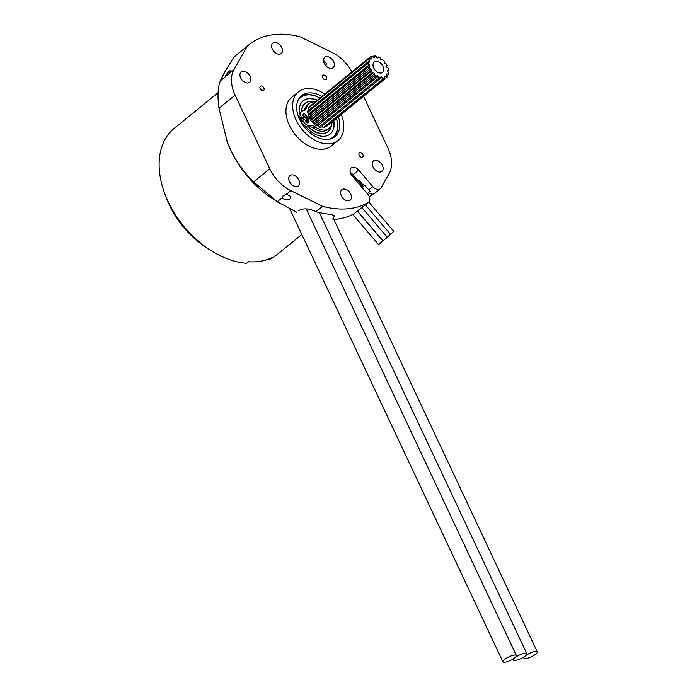 <?xml version="1.0" encoding="UTF-8"?>
<svg xmlns="http://www.w3.org/2000/svg" width="697" height="697" viewBox="0 0 697 697"><rect width="100%" height="100%" fill="white"/><g stroke="black" fill="none" stroke-linecap="round" stroke-linejoin="round"><path stroke-width="1.05" d="M375.7 61.353A6.674 4.443 50.9 0 0 374.237 62.007A6.674 4.443 50.9 0 0 374.306 69.02A6.674 4.443 50.9 0 0 381.189 73.011A6.674 4.443 50.9 0 0 382.653 72.357A6.674 4.443 50.9 0 0 382.583 65.344A6.674 4.443 50.9 0 0 375.7 61.353M369.471 61.014A0.819 0.549 -129.1 0 1 369.227 62.111L368.408 62.05A12.372 8.233 50.9 0 0 368.417 64.185L369.236 64.786A0.819 0.549 -129.1 0 1 369.497 66.093L368.861 66.415A12.372 8.233 50.9 0 0 369.741 68.707L370.595 68.968A0.819 0.549 -129.1 0 1 371.318 70.258L370.978 70.911A12.372 8.233 50.9 0 0 372.564 72.976L373.304 72.845A0.819 0.549 -129.1 0 1 374.367 73.891L374.376 74.762A12.372 8.233 50.9 0 0 376.406 76.234L376.911 75.746A0.819 0.549 -129.1 0 1 378.131 76.365L378.488 77.297A12.372 8.233 50.9 0 0 380.597 77.933L380.78 77.158A0.819 0.549 -129.1 0 1 381.939 77.254L382.583 78.09A12.372 8.233 50.9 0 0 384.422 77.768L384.239 76.853A0.819 0.549 -129.1 0 1 385.145 76.4L385.972 76.992A12.372 8.233 50.9 0 0 387.21 75.773L386.704 74.867A0.819 0.549 -129.1 0 1 387.192 73.952L388.055 74.204A12.372 8.233 50.9 0 0 388.482 72.296L387.741 71.556A0.819 0.549 -129.1 0 1 387.732 70.327L388.473 70.197A12.372 8.233 50.9 0 0 388.02 67.931L387.166 67.496A0.819 0.549 -129.1 0 1 386.661 66.163L387.166 65.666A12.372 8.233 50.9 0 0 385.903 63.436L385.084 63.375A0.819 0.549 -129.1 0 1 384.169 62.181L384.343 61.406A12.372 8.233 50.9 0 0 382.496 59.594L381.86 59.907A0.819 0.549 -129.1 0 1 380.693 59.053L380.501 58.139A12.372 8.233 50.9 0 0 378.393 57.058L378.044 57.703A0.819 0.549 -129.1 0 1 376.824 57.337L376.31 56.44A12.372 8.233 50.9 0 0 374.289 56.274L374.289 57.137A0.819 0.549 -129.1 0 1 373.235 57.32L372.486 56.588A12.372 8.233 50.9 0 0 370.909 57.381L371.266 58.313A0.819 0.549 -129.1 0 1 370.551 59.01L369.689 58.574A12.372 8.233 50.9 0 0 368.835 60.177L369.471 61.014L368.025 62.19M323.242 127.629A13.199 8.782 50.9 0 0 323.844 127.551A13.199 8.782 50.9 0 0 324.419 127.42L383.977 78.97A13.199 8.782 -129.1 0 1 383.394 79.101A13.199 8.782 -129.1 0 1 382.792 79.179L323.242 127.629L322.328 126.654L321.953 126.959M306.933 117.959A13.199 8.782 50.9 0 0 307.211 118.621L308.292 119.091L310.566 117.81A65.57 12.197 -29.4 0 1 309.172 118.926M386.295 77.803L326.745 126.262A13.199 8.782 50.9 0 0 326.754 126.253A13.199 8.782 50.9 0 1 326.736 126.27L386.286 77.811A13.199 8.782 -129.1 0 0 386.295 77.803A13.199 8.782 -129.1 0 0 387.088 77.027L387.21 75.773M387.149 75.651L388.342 74.684A13.199 8.782 -129.1 0 0 388.621 73.455L388.482 72.296M387.471 71.242L388.612 70.319A13.199 8.782 -129.1 0 0 388.316 68.855L388.02 67.931M377.277 57.842L378.358 56.962A13.199 8.782 -129.1 0 1 379.726 57.659L380.501 58.139M372.79 56.866L373.949 55.926A13.199 8.782 -129.1 0 1 375.256 56.03L376.31 56.44M310.731 105.63L370.238 56.91A13.199 8.782 -129.1 0 1 371.248 56.396L372.486 56.588M367.859 59.733L308.309 108.183A13.199 8.782 50.9 0 1 308.858 107.155L368.408 58.696A13.199 8.782 -129.1 0 0 367.859 59.733L368.835 60.177M367.232 63.906L307.682 112.356A13.199 8.782 50.9 0 1 307.673 110.989L367.223 62.53A13.199 8.782 -129.1 0 0 367.232 63.906L368.417 64.185M368.46 68.715L308.91 117.174A13.199 8.782 50.9 0 1 308.344 115.693L367.894 67.234A13.199 8.782 -129.1 0 0 368.46 68.715L369.741 68.707M371.327 73.333L311.777 121.783A13.199 8.782 50.9 0 1 310.757 120.45L370.307 72A13.199 8.782 -129.1 0 0 371.327 73.333L372.564 72.976M375.352 76.949L315.802 125.399A13.199 8.782 50.9 0 1 314.495 124.449L374.045 75.999A13.199 8.782 -129.1 0 0 375.352 76.949L376.911 75.746M379.821 78.944L320.272 127.394A13.199 8.782 50.9 0 1 318.912 126.985L378.462 78.534A13.199 8.782 -129.1 0 0 379.821 78.944L380.597 77.933M318.912 126.985L318.015 126.07M318.52 126.27A12.224 8.137 -129.1 0 1 316.255 125.155L316.438 125.033M314.495 124.449L314.051 123.526M312.517 122.019L313.275 121.687A65.57 8.129 -45.5 0 0 312.665 122.184M310.757 120.45L310.766 119.736M308.353 113.498L309.207 113.628A65.57 30.415 -11.3 0 1 308.466 114.221M308.605 109.638L309.442 109.856M386.626 66.198L387.166 65.666M388.055 74.204L388.342 74.684M385.972 76.992L386.286 77.811M383.977 78.97L384.422 77.768M382.583 78.09L382.792 79.179M378.488 77.297L378.462 78.534M374.376 74.762L374.045 75.999M370.978 70.911L370.307 72M367.894 67.234L308.684 115.371M368.408 62.05L367.223 62.53M369.689 58.574L368.408 58.696M370.238 56.91L370.909 57.381M308.309 108.183L309.006 109.307M308.344 115.693L309.032 115.127M307.682 112.356L308.658 113.245M308.91 117.174L309.999 117.662M311.777 121.783L312.796 121.792M315.802 125.399L316.56 124.929L315.802 125.399M326.736 126.27L325.656 125.652M307.647 117.558A12.058 8.024 50.9 0 0 308.292 119.091M526.27 658.499A7.432 1.934 154.8 0 0 533.832 655.45A7.432 1.934 154.8 0 0 537.3 651.834A7.432 1.934 154.8 0 0 534.869 651.495A7.432 1.934 154.8 0 0 527.307 654.544A7.432 1.934 154.8 0 0 523.848 658.16A7.432 1.934 154.8 0 0 526.27 658.499M505.334 662.15A7.432 1.934 154.8 0 0 512.896 659.101A7.432 1.934 154.8 0 0 516.355 655.485A7.432 1.934 154.8 0 0 513.933 655.154A7.432 1.934 154.8 0 0 506.371 658.195A7.432 1.934 154.8 0 0 502.912 661.819A7.432 1.934 154.8 0 0 505.334 662.15M515.797 660.32A7.432 1.934 154.8 0 0 523.369 657.271A7.432 1.934 154.8 0 0 526.827 653.655A7.432 1.934 154.8 0 0 524.405 653.324A7.432 1.934 154.8 0 0 516.843 656.374A7.432 1.934 154.8 0 0 513.375 659.989A7.432 1.934 154.8 0 0 515.797 660.32M323.495 60.421L326.736 63.828L325.952 65.483M228.912 73.812A4.13 0.775 -48.9 0 0 230.934 70.319A4.13 0.775 -48.9 0 0 229.627 70.946A4.13 0.775 -48.9 0 0 226.595 74.213A4.13 0.775 -48.9 0 0 225.506 76.539L233.913 69.744A33.029 21.99 50.9 0 0 235.116 95.114L269.765 168.761A33.029 21.99 50.9 0 0 290.815 190.664L322.493 206.268A99.096 65.98 50.9 0 0 368.234 202.505A6.604 4.4 50.9 0 0 368.626 202.243A6.604 4.4 50.9 0 0 367.711 194.158L352.168 175.966A6.604 4.4 -129.1 0 1 351.14 167.986A6.604 4.4 -129.1 0 1 351.262 167.881A6.604 4.4 -129.1 0 1 358.694 170.051L372.834 186.604A6.604 4.4 50.9 0 0 380.266 188.774A6.604 4.4 50.9 0 0 380.989 187.911L389.161 173.501A33.029 21.99 -129.1 0 0 387.959 148.13L363.564 96.299M285.814 194.733L283.148 195.613L282.433 197.486A4.13 2.535 -175.1 0 0 285.57 199.708A4.13 2.535 -175.1 0 0 289.856 198.933A4.13 2.535 -175.1 0 0 290.614 197.634A4.13 2.535 -175.1 0 0 285.814 194.733L290.815 190.664M274.304 42.5A6.674 4.443 50.9 0 0 272.832 43.153A6.674 4.443 50.9 0 0 272.91 50.167A6.674 4.443 50.9 0 0 279.785 54.157A6.674 4.443 50.9 0 0 281.257 53.503A6.674 4.443 50.9 0 0 281.179 46.49A6.674 4.443 50.9 0 0 274.304 42.5M343.281 189.087A6.674 4.443 50.9 0 0 341.818 189.741A6.674 4.443 50.9 0 0 341.887 196.754A6.674 4.443 50.9 0 0 348.77 200.745A6.674 4.443 50.9 0 0 350.234 200.091A6.674 4.443 50.9 0 0 350.164 193.078A6.674 4.443 50.9 0 0 343.281 189.087M326.187 56.675A6.674 4.443 50.9 0 0 324.724 57.328A6.674 4.443 50.9 0 0 324.793 64.342A6.674 4.443 50.9 0 0 331.676 68.332A6.674 4.443 50.9 0 0 333.14 67.679A6.674 4.443 50.9 0 0 333.07 60.665A6.674 4.443 50.9 0 0 326.187 56.675M277.789 202.095L266.698 194.62A82.577 54.985 -129.1 0 1 230.716 150.203A82.577 54.985 -129.1 0 1 227.3 142.11L219.006 108.218C217.333 96.456 217.786 87.308 220.357 80.774C223.449 74.048 228.032 66.102 234.114 56.945L247.208 46.29L233.913 69.744M291.398 174.912A6.674 4.443 50.9 0 0 289.926 175.566A6.674 4.443 50.9 0 0 290.004 182.579A6.674 4.443 50.9 0 0 296.878 186.569A6.674 4.443 50.9 0 0 298.351 185.916A6.674 4.443 50.9 0 0 298.272 178.902A6.674 4.443 50.9 0 0 291.398 174.912M242.617 71.26A6.674 4.443 50.9 0 0 241.153 71.913A6.674 4.443 50.9 0 0 241.223 78.927A6.674 4.443 50.9 0 0 248.106 82.917A6.674 4.443 50.9 0 0 249.57 82.263A6.674 4.443 50.9 0 0 249.5 75.25A6.674 4.443 50.9 0 0 242.617 71.26M374.969 160.327A6.674 4.443 50.9 0 0 373.496 160.981A6.674 4.443 50.9 0 0 373.575 167.994A6.674 4.443 50.9 0 0 380.449 171.985A6.674 4.443 50.9 0 0 381.921 171.331A6.674 4.443 50.9 0 0 381.843 164.318A6.674 4.443 50.9 0 0 374.969 160.327M324.645 94.008A31.382 20.893 50.9 0 0 298.421 91.838L291.729 97.284A31.382 20.893 50.9 0 0 289.429 125.477A31.382 20.893 50.9 0 0 331.336 145.961L338.028 140.524A31.382 20.893 50.9 0 0 341.26 114.447M298.421 91.838A31.382 20.893 50.9 0 0 296.12 120.032A31.382 20.893 50.9 0 0 338.028 140.524M321.761 96.343A26.425 17.591 50.9 0 0 301.548 95.681A26.425 17.591 50.9 0 0 299.614 119.431A26.425 17.591 50.9 0 0 334.9 136.673A26.425 17.591 50.9 0 0 338.376 116.791M296.687 212.236L277.258 201.694L253.664 181.865C244.49 173.161 236.788 162.453 230.55 149.742L226.995 141.282M351.924 71.808A33.029 21.99 -129.1 0 0 332.251 52.58L300.573 36.976A99.096 65.98 50.9 0 0 248.995 44.756L235.9 55.411A99.096 65.98 50.9 0 0 234.114 56.945M362.118 157.243A2.64 1.76 -129.1 0 1 359.391 155.666A2.64 1.76 -129.1 0 1 359.364 152.887A2.64 1.76 -129.1 0 1 359.948 152.626A2.64 1.76 -129.1 0 1 362.675 154.203A2.64 1.76 -129.1 0 1 362.701 156.982A2.64 1.76 -129.1 0 1 362.118 157.243M325.63 79.711A2.64 1.76 -129.1 0 1 322.911 78.125A2.64 1.76 -129.1 0 1 322.877 75.346A2.64 1.76 -129.1 0 1 323.46 75.093A2.64 1.76 -129.1 0 1 326.187 76.67A2.64 1.76 -129.1 0 1 326.213 79.449A2.64 1.76 -129.1 0 1 325.63 79.711M263.118 90.619A2.64 1.76 -129.1 0 1 260.399 89.042A2.64 1.76 -129.1 0 1 260.364 86.262A2.64 1.76 -129.1 0 1 260.948 86.001A2.64 1.76 -129.1 0 1 263.675 87.578A2.64 1.76 -129.1 0 1 263.701 90.357A2.64 1.76 -129.1 0 1 263.118 90.619M269.094 258.892L269.913 259.24L271.821 257.681A81.427 54.209 -129.1 0 1 260.887 261.192A81.427 54.209 -129.1 0 1 248.559 261.741L246.651 263.3A81.427 54.209 50.9 0 1 211.174 250.659A81.427 54.209 50.9 0 1 164.788 193.644A81.427 54.209 50.9 0 1 174.119 128.457L218.074 92.692M269.913 259.24A81.427 54.209 50.9 0 0 276.892 254.78L301.827 234.488M333.863 219.511A99.096 65.98 50.9 0 0 353.736 213.935L368.234 202.505M372.573 194.141L369.314 196.781M211.174 250.659L207.183 248.132A71.512 47.614 -129.1 0 1 166.444 198.061L164.788 193.644M248.995 44.756A99.096 65.98 50.9 0 0 247.208 46.29M332.713 219.085L334.551 215.774L330.848 214.327A99.096 65.98 -129.1 0 1 315.802 211.714L322.493 206.268M282.381 196.929L282.433 197.486L277.258 201.694M225.506 76.539A4.13 0.775 -48.9 0 0 225.532 76.557L220.357 80.774M315.802 211.714L314.129 210.895C307.83 208.264 302.646 208.211 298.56 210.712M374.646 193.33A6.604 4.4 -129.1 0 1 374.533 193.435A6.604 4.4 -129.1 0 1 368.539 192.642M358.694 170.051L352.952 174.712L358.667 181.403M352.952 174.712A6.604 4.4 50.9 0 0 350.303 172.56M363.006 206.8L362.423 207.236L363.006 206.8M333.732 120.572A21.415 14.262 -129.1 0 1 330.212 134.033A21.415 14.262 -129.1 0 1 325.499 136.133A21.415 14.262 -129.1 0 1 305.582 126.357M301.914 120.686A21.415 14.262 -129.1 0 1 301.13 118.969M299.501 113.428A21.415 14.262 -129.1 0 1 303.178 100.812A21.415 14.262 -129.1 0 1 307.891 98.713A21.415 14.262 -129.1 0 1 317.126 100.115M297.976 100.499A25.597 17.042 -129.1 0 1 306.175 95.062A25.597 17.042 -129.1 0 1 319.74 97.989A26.425 17.591 -129.1 0 0 305.356 94.722A26.425 17.591 -129.1 0 0 300.59 96.552M336.355 118.438A25.597 17.042 -129.1 0 1 329.454 139.191M336.372 118.429A26.425 17.591 -129.1 0 1 333.854 137.44M307.211 119.954A14.036 9.349 -129.1 0 1 306.34 118.063M301.836 111.267A18.218 12.137 -129.1 0 1 305.199 103.287A18.218 12.137 -129.1 0 1 309.207 101.501A18.218 12.137 -129.1 0 1 314.913 101.919M331.467 125.111A18.218 12.137 -129.1 0 1 328.2 131.559A18.218 12.137 -129.1 0 1 324.183 133.345A18.218 12.137 -129.1 0 1 308.884 126.871M303.944 119.84A18.218 12.137 -129.1 0 1 303.117 117.898M303.064 100.908A21.415 14.262 -129.1 0 1 307.656 98.904A21.415 14.262 -129.1 0 1 316.891 100.316M333.497 120.764A21.415 14.262 -129.1 0 1 330.09 134.129M328.2 131.559L327.956 131.75A18.218 12.137 -129.1 0 1 323.948 133.536A18.218 12.137 -129.1 0 1 308.518 126.932M303.639 119.893A18.218 12.137 -129.1 0 1 302.881 118.089M301.601 111.45A18.218 12.137 -129.1 0 1 304.955 103.478L305.199 103.287M308.736 115.327A12.224 8.137 -129.1 0 1 308.292 112.94M308.423 110.379A12.224 8.137 -129.1 0 1 308.815 109.028M310.888 119.919A12.224 8.137 -129.1 0 1 310.522 119.353A0.828 0.549 50.9 0 0 309.66 118.847L308.379 119.065A0.828 0.549 50.9 0 0 308.144 119.893L308.632 120.947A1.978 1.316 -129.1 0 1 308.492 122.724A1.978 1.316 -129.1 0 1 308.057 122.916A1.978 1.316 -129.1 0 1 305.844 121.435L305.347 120.381A0.828 0.549 50.9 0 0 304.423 119.753L302.681 120.058L301.156 121.304L301.557 122.158L303.082 120.912L302.681 120.058M308.144 119.893L306.61 121.139L307.107 122.184A1.978 1.316 -129.1 0 1 307.307 122.829M332.086 121.914A15.953 10.621 -129.1 0 1 329.158 128.405L327.625 129.651A15.953 10.621 -129.1 0 1 324.114 131.21A15.953 10.621 -129.1 0 1 313.789 128.196A7.214 4.801 50.9 0 0 309.12 126.837L308.623 126.915A6.343 4.226 -129.1 0 1 301.557 122.158M302.176 118.595A0.828 0.549 -129.1 0 1 301.879 118.838L303.413 117.593L301.662 117.898L301.261 117.044A6.343 4.226 -129.1 0 1 301.731 111.346A6.343 4.226 -129.1 0 1 303.125 110.727L303.613 110.64A7.214 4.801 50.9 0 0 305.199 109.934A7.214 4.801 50.9 0 0 306.392 107.974A15.953 10.621 -129.1 0 1 309.015 103.653A15.953 10.621 -129.1 0 1 312.526 102.093A15.953 10.621 -129.1 0 1 314.844 101.971M329.158 128.405A15.953 10.621 -129.1 0 1 325.647 129.964A15.953 10.621 -129.1 0 1 315.314 126.95A7.214 4.801 50.9 0 0 310.644 125.591L310.156 125.678A6.343 4.226 -129.1 0 1 303.082 120.912M301.662 117.898L300.137 119.143L299.736 118.29A6.343 4.226 -129.1 0 1 300.198 112.592L301.731 111.346M303.413 117.593A0.828 0.549 50.9 0 0 303.648 116.774L303.151 115.719A1.978 1.316 -129.1 0 1 303.3 113.933A1.978 1.316 -129.1 0 1 305.948 115.232L306.445 116.286A0.828 0.549 50.9 0 0 307.36 116.904L305.835 118.15A0.828 0.549 -129.1 0 1 304.911 117.532L306.445 116.286M302.951 115.075A1.978 1.316 -129.1 0 1 304.415 116.477L304.911 117.532M301.879 118.838L300.137 119.143M304.336 110.44A7.214 4.801 50.9 0 0 304.859 109.22A15.953 10.621 -129.1 0 1 307.49 104.898L309.015 103.653M306.61 121.139A0.828 0.549 -129.1 0 1 306.854 120.311M307.412 117.68A0.828 0.549 -129.1 0 1 307.116 117.924L305.835 118.15M307.116 117.924L308.64 116.678L307.36 116.904M322.563 126.941A12.224 8.137 -129.1 0 1 320.899 126.889M314.373 123.805A12.224 8.137 -129.1 0 1 312.343 121.818M352.002 175.757L353.989 176.385L362.876 186.779L364.609 185.193L370.046 191.274L367.345 193.722M353.989 176.385L353.17 177.134M353.179 176.08L350.913 173.536M358.485 181.638L359.382 180.819L358.441 181.586M364.609 185.193L362.876 184.731L361.891 185.629M362.876 184.731L359.382 180.819M361.891 207.575L387.288 237.302L383.019 240.953L357.395 210.964M365.376 204.883L390.547 234.349L387.244 237.25M368.783 202.095L393.805 231.387L390.503 234.297M357.273 211.052L382.81 240.944L378.541 244.595L352.778 214.432M370.464 58.957L371.266 58.313M373.688 57.633L374.289 57.137M321.901 126.07A0.819 0.549 -129.1 0 1 321.909 126.096L322.328 126.654M381.939 77.254L321.909 126.096A65.57 41.297 -85.5 0 0 320.951 126.898M316.943 124.519A0.819 0.549 -129.1 0 1 318.102 125.207L318.32 125.826M378.131 76.365L318.102 125.207A65.57 27.052 -63 0 0 317.396 125.782M373.304 72.845L313.275 121.687A0.819 0.549 -129.1 0 1 314.338 122.733L314.33 123.299M374.367 73.891L314.338 122.733A65.57 8.129 -45.5 0 0 313.728 123.238M370.595 68.968L310.566 117.81A0.819 0.549 -129.1 0 1 311.289 119.1L311.045 119.518M371.318 70.258L311.289 119.1A65.57 12.197 -29.4 0 1 310.67 119.596M309.747 114.552A0.819 0.549 -129.1 0 0 309.207 113.628L369.236 64.786M384.3 77.088L385.145 76.4M386.539 74.483L387.192 73.952M219.006 108.218L235.116 95.114M253.664 181.865L269.765 168.761M368.8 189.889L372.834 186.604M307.107 122.184L308.632 120.947M313.789 128.196L315.314 126.95M299.736 118.29L301.261 117.044M304.415 116.477L305.948 115.232M309.12 126.837L310.644 125.591M308.623 126.915L310.156 125.678M304.859 109.22L306.392 107.974M316.499 124.981L376.528 76.139M333.384 218.492L537.3 651.834M523.412 657.245L523.848 658.16M306.192 208.856L516.355 655.485M289.874 209.083L502.912 661.819M319.27 212.585L526.827 653.655M277.179 201.721L280.403 203.751M380.266 188.774L374.533 193.435M362.884 206.913L368.626 202.243M512.948 659.074L513.375 659.989M303.587 117.514L302.062 118.76M307.299 117.845L308.71 116.695M308.196 119.152L306.671 120.389"/></g></svg>
